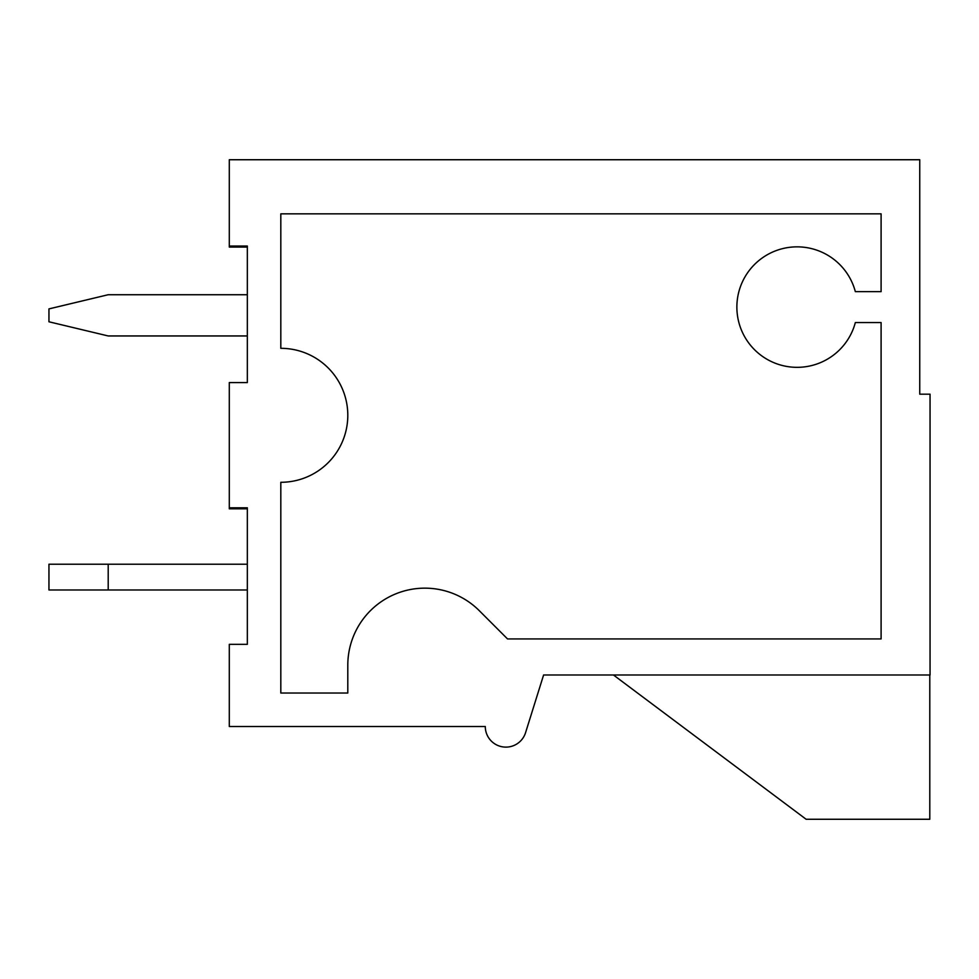 <?xml version="1.0" encoding="UTF-8"?>
<svg xmlns="http://www.w3.org/2000/svg" width="979" height="979" viewBox="0 0 979 979"><rect width="100%" height="100%" fill="white"/><g stroke="black" fill="none" stroke-linecap="round" stroke-linejoin="round"><path stroke-width="1.47" d="M929.793 674.996L929.793 819.264L806.133 819.264L613.454 674.996L543.602 674.996L525.564 732.671A20.608 20.608 0 0 1 485.29 726.516L229.294 726.516L229.294 644.341L247.332 644.341L247.332 507.795L229.294 507.795L229.294 508.823L247.332 508.823M229.294 507.795L229.294 382.581L247.332 382.581L247.332 246.035L229.294 246.035L229.294 247.063L247.332 247.063M525.564 732.671L543.602 674.996L930.05 674.996L930.05 394.182L919.746 394.182L919.746 159.736L229.294 159.736L229.294 246.035M280.814 213.838L881.1 213.838L881.1 291.644L855.34 291.644A60.245 60.245 0 0 0 762.592 257.722A60.245 60.245 0 0 0 762.592 356.466A60.245 60.245 0 0 0 855.34 322.556L881.1 322.556L881.1 638.932L507.538 638.932L479.318 610.712A77.047 77.047 0 0 0 347.802 665.194L347.802 693.034L280.814 693.034L280.814 482.292A66.988 66.988 0 0 0 347.802 415.304A66.988 66.988 0 0 0 280.814 348.316L280.814 213.838M247.332 382.581L247.332 338.526M247.332 644.341L247.332 589.982L48.95 589.982L48.95 564.21L247.332 564.21M247.332 294.728L108.204 294.728L48.95 308.899L48.95 321.785L108.204 335.956L247.332 335.956M108.204 564.21L108.204 589.982M806.133 819.264L613.454 674.996"/></g></svg>
